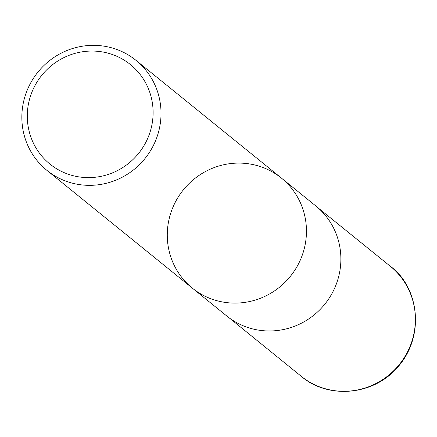 <?xml version="1.0" encoding="UTF-8"?>
<svg xmlns="http://www.w3.org/2000/svg" width="437" height="437" viewBox="0 0 437 437"><rect width="100%" height="100%" fill="white"/><g stroke="black" fill="none" stroke-linecap="round" stroke-linejoin="round"><path stroke-width="0.66" d="M27.291 116.761A63.988 62.196 129 0 1 121.076 58.356A63.988 62.196 129 0 1 122.223 167.89A63.988 62.196 129 0 1 27.291 116.761M21.85 118.023A70.783 68.8 129 0 1 61.584 52.964A70.783 68.8 129 0 1 135.978 60.333A70.783 68.8 129 0 1 144.904 158.636A70.783 68.8 129 0 1 46.896 170.354A70.783 68.8 129 0 1 21.85 118.023M306.452 230.414A70.783 68.8 -51 0 0 281.406 178.083A70.783 68.8 129 0 1 306.452 230.414A70.783 68.8 129 0 1 266.717 295.472A70.783 68.8 129 0 1 192.318 288.109A70.783 68.8 -51 0 0 266.717 295.472A70.783 68.8 -51 0 0 306.452 230.414M315.831 205.958A70.783 68.8 129 0 1 324.757 304.267A70.783 68.8 129 0 1 226.748 315.984L192.318 288.109A70.783 68.8 129 0 1 167.278 235.778A70.783 68.8 129 0 1 207.012 170.72A70.783 68.8 129 0 1 281.406 178.083L315.831 205.958M390.301 266.259A70.783 68.8 129 0 1 399.265 364.595A70.783 68.8 129 0 1 301.213 376.279C326.969 398.67 372.078 396.419 397.151 367.807C426.512 335.272 417.909 285.989 390.301 266.259L318.147 207.925M46.896 170.354L192.318 288.109M135.978 60.333L281.406 178.083M229.146 317.836L301.213 376.279"/></g></svg>
